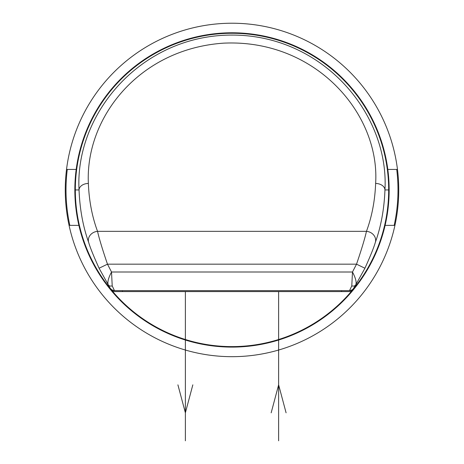<?xml version="1.0" encoding="UTF-8"?>
<svg xmlns="http://www.w3.org/2000/svg" width="464" height="464" viewBox="0 0 464 464"><rect width="100%" height="100%" fill="white"/><g stroke="black" fill="none" stroke-linecap="round" stroke-linejoin="round"><path stroke-width="0.7" d="M66.526 169.424A166.744 166.744 0 0 0 232 356.683A166.744 166.744 0 0 0 397.474 169.424A166.744 166.744 0 0 0 66.526 169.424L76.189 169.424M78.892 225.376L69.066 225.376M69.832 225.376A165.996 165.996 0 0 1 67.28 169.424M387.811 169.424L397.474 169.424M396.72 169.424A165.996 165.996 0 0 1 394.168 225.376M394.934 225.376L385.108 225.376M232 32.782A157.157 157.157 0 0 0 74.843 189.944A157.157 157.157 0 0 0 232 347.101A157.157 157.157 0 0 0 389.157 189.944A157.157 157.157 0 0 0 232 32.782M375.37 242.295A9.326 8.097 -160.9 0 0 366.456 231.345C364.861 238.479 361.549 249.423 356.526 264.167L352.478 272.008C355.679 278.087 356.77 282.379 355.743 284.884L353.4 288.573A4.663 4.663 90 0 1 349.514 290.655L352.286 289.93L350.9 290.522L353.423 288.944A156.67 156.67 0 0 0 232 33.269A156.67 156.67 0 0 0 110.577 288.944L99.081 268.233C93.635 256.186 90.149 247.544 88.63 242.295C82.992 226.56 79.796 209.107 79.042 189.944C74.797 114.022 140.865 35.003 232.006 35.073C323.141 35.003 389.209 114.04 384.958 189.944C384.209 209.096 381.014 226.548 375.364 242.301C373.839 247.567 370.359 256.209 364.919 268.233L355.743 284.884A4.663 3.207 -148.3 0 1 351.787 285.888L349.514 290.655L114.486 290.655L112.213 285.888L111.522 272.003L107.474 264.167C102.451 249.423 99.139 238.479 97.544 231.345A9.326 8.097 160.9 0 0 88.63 242.295M349.525 290.655L349.514 290.655A4.663 4.663 90 0 0 353.4 288.573L353.423 288.944A156.67 156.67 0 0 1 110.577 288.944L113.1 290.528L111.714 289.93L114.475 290.655M351.787 285.888L352.478 272.008L111.522 272.003C108.321 278.087 107.23 282.379 108.257 284.884A4.663 3.207 -31.7 0 0 112.213 285.888M97.544 231.345C92.116 216.682 89.053 200.715 88.369 183.448C85.202 118.024 138.724 49.051 223.387 43.169C315.317 38.692 380.086 113.639 375.631 183.448C374.947 200.721 371.884 216.688 366.456 231.345L97.544 231.345M110.6 288.573A4.663 4.663 90 0 0 114.486 290.655A4.663 4.663 90 0 1 110.6 288.573M350.9 290.447L350.9 291.589L113.1 291.589L113.1 290.447M278.626 291.589L278.626 440.8M185.374 291.589L185.374 440.8M286.091 412.821L278.626 384.847L271.167 412.821M177.909 384.847L185.374 412.821L192.833 384.847M75.33 189.944L79.042 189.944A9.326 6.496 -1.5 0 1 88.369 183.448M99.081 268.233L107.474 264.173L356.526 264.167L364.919 268.233M388.67 189.944L384.958 189.944A9.326 6.496 -178.5 0 0 375.631 183.448M122.426 291.589L122.426 290.655M341.574 291.589L341.574 290.655"/></g></svg>
